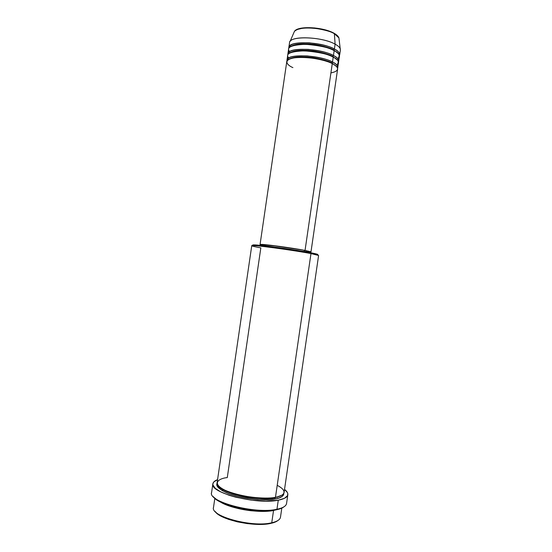 <?xml version="1.0" encoding="UTF-8"?>
<svg xmlns="http://www.w3.org/2000/svg" width="552" height="552" viewBox="0 0 552 552"><rect width="100%" height="100%" fill="white"/><g stroke="black" fill="none" stroke-linecap="round" stroke-linejoin="round"><path stroke-width="0.83" d="M339.694 54.841L339.439 55.621C339.901 52.978 338.217 50.784 334.395 49.024C338.141 51.053 339.908 52.992 339.694 54.841L340.384 50.08C340.605 48.19 338.845 46.216 335.105 44.153L334.395 49.024C330.489 46.465 322.147 44.401 309.368 42.821C295.458 42.449 288.62 44.25 288.868 48.245L288.848 47.424C288.448 40.517 321.243 41.49 334.395 49.024L333.636 49.908L338.238 53.537L333.636 49.908L333.712 50.411L334.395 49.024L335.105 44.153L334.381 33.713L338.928 37.902C338.397 36.515 336.886 35.114 334.381 33.713L334.27 33.375C323.617 27.02 297.797 25.427 294.416 31.409L290.097 41.4C293.333 35.501 323.141 37.212 335.105 44.153L334.381 33.713C323.776 27.372 297.418 25.944 294.416 31.409L293.892 32.616L294.416 31.409C297.521 28.387 304.587 27.379 315.62 28.393C325.128 29.925 331.379 31.699 334.381 33.713L333.946 33.196M330.917 72.885C341.743 70.829 337.189 65.819 332.269 63.618C319.063 56.435 286.302 55.221 286.757 61.714L260.061 244.515L260.82 244.881L260.061 244.522C258.805 243.446 291.173 247.675 305.042 250.429L332.269 63.618L305.042 250.429L279.484 246.364L260.068 244.495M286.992 60.127L287.033 60.941C286.66 57.16 293.436 55.49 307.36 55.931C320.188 57.518 328.571 59.54 332.504 61.996L331.835 63.404L331.745 62.873L336.485 66.502L331.745 62.873L332.504 61.996C336.368 63.708 338.059 65.812 337.569 68.317L338.535 62.776C338.742 60.996 336.968 59.112 333.215 57.132C320.029 49.79 287.254 48.686 287.689 55.359L286.992 60.127C286.536 53.585 319.304 54.772 332.504 61.996L333.215 57.132L332.504 61.996C336.265 63.949 338.045 65.798 337.845 67.544M336.796 64.984C339.514 61.969 338.321 59.347 333.215 57.132C328.688 54.241 319.125 52.136 304.511 50.832C290.311 51.419 285.046 53.799 288.724 57.974M287.916 53.772L287.951 54.593C287.64 50.708 294.451 48.969 308.368 49.376C321.167 50.963 329.53 53.006 333.449 55.511L332.773 56.911L332.69 56.394L337.362 60.023L332.69 56.394L333.449 55.511C337.293 57.242 338.976 59.395 338.507 61.969L339.459 56.428C339.673 54.593 337.907 52.661 334.16 50.646C321.002 43.153 288.213 42.145 288.613 49.011L287.916 53.772C287.495 47.051 320.27 48.134 333.449 55.511L334.16 50.646L333.449 55.511C337.203 57.498 338.976 59.395 338.769 61.189M337.803 58.643C340.418 55.545 339.204 52.882 334.16 50.646C329.675 47.707 320.167 45.588 305.635 44.291C291.415 44.898 286.06 47.341 289.572 51.612M215.087 511.421C219.675 519.77 254.893 527.395 271.025 523.331L271.75 522.772C252.278 527.726 210.022 516.237 213.507 507.385M277.207 485.339C289.745 491.839 282.445 496.351 275.469 497.29C280.83 496.262 283.707 494.647 284.087 492.446L318.601 255.472L310.976 253.582L275.469 497.29L310.976 253.582C292.843 250.042 249.952 244.384 251.746 245.723L217.122 482.676C213.976 490.562 256.183 501.423 275.469 497.29C269.542 498.953 245.233 498.504 226.596 490.983C209.801 483.31 219.592 478.239 227.286 477.583L260.834 247.889C251.898 246.22 249.635 245.461 254.044 245.619C261.717 245.895 296.231 250.712 310.976 253.582L310.459 252.692C296.072 249.87 262.435 245.185 254.914 244.929C252.223 244.805 251.947 245.04 254.079 245.619M213.162 496.524C217.861 505.425 258.06 514.064 276.228 509.827L276.959 509.261C255.038 514.402 207.062 501.554 211.644 492.315M218.24 487.575L219.786 487.161L218.24 487.575M220.931 488.002L219.199 488.437M273.55 510.441L273.55 510.441C259.723 513.56 230.501 508.813 220.103 501.796C228.342 506.336 238.692 509.317 251.16 510.752C261.952 511.642 269.41 511.538 273.55 510.441L271.75 522.772L273.55 510.441L275.765 509.917M277.449 497.248L277 496.972L277.449 497.248M281.872 495.185L274.737 497.863L274.979 497.373L274.737 497.863L281.872 495.185M283.845 493.226C283.342 496.338 280.471 498.242 275.227 498.932L274.737 497.863L275.227 498.932L270.19 499.56L257.825 499.519L247.579 498.352L237.595 496.324L228.852 493.633L222.152 490.549L218.061 487.375L216.943 485.353L217.122 483.49C214.514 486.981 225.078 493.909 241.645 497.255C258.281 499.967 269.473 500.526 275.227 498.932L279.222 497.911L282.031 496.552L283.569 494.909L283.845 493.226M266.092 246.013L261.062 244.55L270.721 245.295L302.737 250.042L310.176 251.822L304.421 250.36L304.242 251.56L304.421 250.36C290.973 247.689 259.654 243.598 260.854 244.639L260.737 245.419M212.872 483.8L211.588 492.591C207.925 501.865 255.355 514.333 276.959 509.261L278.277 500.188C256.728 504.935 209.27 492.681 212.872 483.793C213.162 482.117 214.721 480.737 217.564 479.647L213.824 481.924L212.865 483.876L212.92 484.946L215.301 488.389L220.876 491.956L229.225 495.316L235.994 497.269L251.084 500.112L266.043 501.133L278.277 500.188L276.959 509.261C282.921 508.012 286.115 506.101 286.55 503.527L287.833 494.73C287.413 497.2 284.232 499.022 278.277 500.188L284.473 498.311L287.544 495.648L287.778 493.571L287.357 492.474L284.528 489.417C286.936 491.273 288.034 493.039 287.833 494.73M214.832 498.352L213.5 507.454C210.208 516.306 252.347 527.712 271.75 522.772C277.152 521.543 280.057 519.687 280.478 517.224L281.803 508.123M334.27 33.375C336.81 34.817 338.362 36.328 338.928 37.902L340.211 48.707C339.625 47.21 337.921 45.692 335.105 44.153C321.968 36.508 289.165 35.611 289.545 42.663L288.848 47.424M332.428 32.464L323.203 29.366L314.481 27.924L304.235 27.807L297.1 29.539M337.024 35.48L335.098 33.948M277.732 520.639L273.13 522.792L266.092 524.083L257.225 524.372L247.351 523.613L237.422 521.861L228.411 519.308L221.159 516.189L217.633 513.96L215.294 511.704M283.673 507.033L280.602 508.62L276.228 509.827L267.568 510.793L257.101 510.641L245.826 509.379L234.848 507.115L225.257 504.079L217.936 500.588L213.507 496.979M222.615 489.044L222.111 489.175M254.914 244.929L254.044 245.619L252.754 245.164L253.423 244.895L260.71 245.412L294.002 249.89L312.425 253.071L317.731 254.665M317.241 254.707L316.42 254.707C318.594 254.755 318.387 254.458 315.785 253.81L310.459 252.692L310.976 253.582L316.427 254.72L315.785 253.81M310.141 252.078L310.976 251.94L310.472 251.671L305.042 250.429L310.976 251.947L310.141 252.078M310.065 251.905L304.766 251.657M310.976 251.947L337.61 69.131C337.81 67.399 336.03 65.557 332.269 63.618C328.254 61.12 310.735 56.235 295.61 57.649C281.692 59.561 287.426 65.426 292.912 67.613M218.461 485.939C220.752 490.038 234.427 495.303 247.744 497.276C261.013 498.898 270.011 499.098 274.737 497.863C270.011 499.098 261.013 498.898 247.744 497.276C234.427 495.303 220.752 490.038 218.461 485.939M221.863 490.383L224.071 489.817L221.863 490.383M286.578 503.245C286.35 505.956 283.148 507.957 276.959 509.261L276.228 509.827C279.76 509.11 282.32 508.116 283.921 506.846M280.485 517.155C280.112 519.653 277.201 521.53 271.75 522.772L271.025 523.331C274.089 522.654 276.352 521.737 277.822 520.571M333.636 49.908C330.482 47.92 324.003 46.092 314.198 44.415C302.731 43.111 294.865 43.836 290.607 46.589C294.865 43.836 302.731 43.111 314.198 44.415C324.003 46.092 330.482 47.92 333.636 49.908M332.69 56.394C329.516 54.434 322.989 52.619 313.115 50.95C301.571 49.652 293.733 50.356 289.6 53.054C293.733 50.356 301.571 49.652 313.115 50.95C322.989 52.619 329.516 54.434 332.69 56.394M331.745 62.873C328.55 60.948 321.975 59.154 312.025 57.491C300.412 56.2 292.601 56.877 288.592 59.519C292.601 56.877 300.412 56.2 312.025 57.491C321.975 59.154 328.55 60.948 331.745 62.873M220.282 501.892C230.77 508.861 259.792 513.532 273.53 510.427L275.565 509.951M276.973 496.979L277.428 497.255M217.447 484.483L217.212 485.091C215.577 484.711 220.345 491.825 234.227 495.392C247.468 499.284 265.236 500.781 275.193 498.918C279.898 498.063 282.603 496.669 283.3 494.737L283.259 494.088M310.065 252.609L310.176 251.836"/></g></svg>
